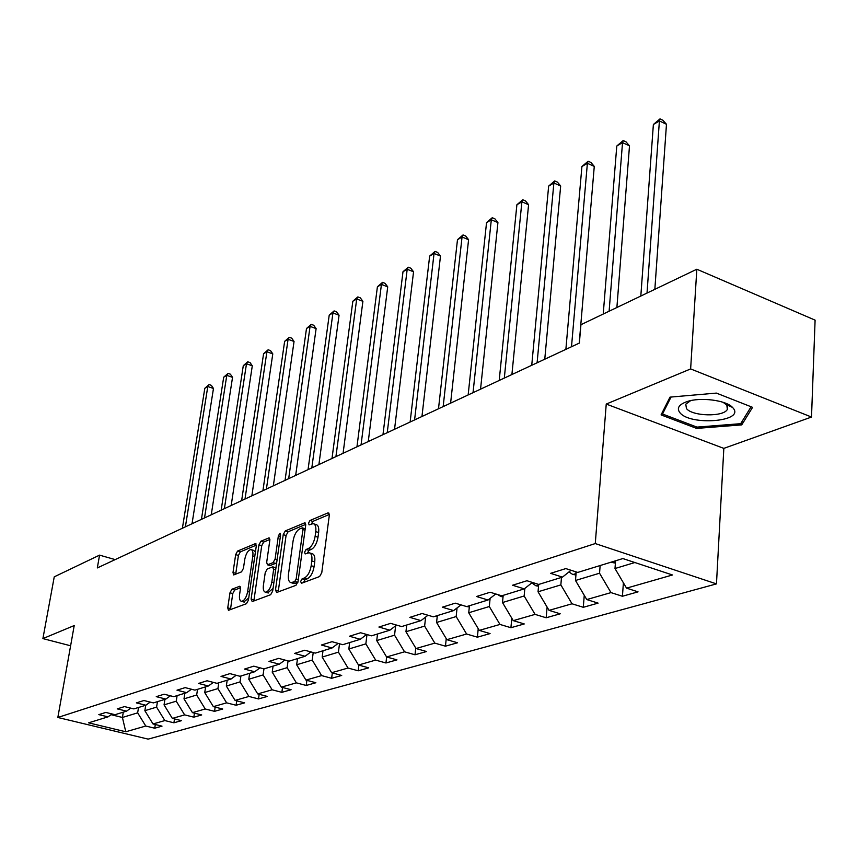 <?xml version="1.0" encoding="UTF-8"?>
<svg xmlns="http://www.w3.org/2000/svg" width="858" height="858" viewBox="0 0 858 858"><rect width="100%" height="100%" fill="white"/><g stroke="black" fill="none" stroke-linecap="round" stroke-linejoin="round"><path stroke-width="1.29" d="M300.622 581.488L301.501 583.268L319.605 576.544L321.771 572.672L329.311 515.304L328.003 512.88L309.985 520.495L308.526 523.155L309.094 524.881L313.116 523.637C315.358 524.195 316.237 526.855 315.755 531.628L315.122 536.336C313.974 542.578 311.722 546.653 308.376 548.573L306.07 549.485L304.601 552.155L305.18 553.925L309.127 552.766C311.422 553.346 312.323 556.081 311.829 560.971L311.186 565.733C310.028 572.039 307.775 576.115 304.408 577.96L302.102 578.828L300.622 581.488M309.888 552.992L312.022 553.646C314.318 554.225 315.218 556.96 314.736 561.84L314.103 566.602C312.945 572.908 310.682 576.973 307.314 578.818L304.998 579.676L303.507 582.518M313.899 523.884L315.98 524.528C318.232 525.085 319.122 527.756 318.64 532.528L318.007 537.226C316.87 543.468 314.618 547.543 311.261 549.452L308.944 550.364L307.475 553.099M231.896 589.242L229.987 592.781L227.745 607.829L228.442 610.317L246.461 603.7L248.423 600.096L256.285 545.956L255.577 543.564L237.569 551.061L235.671 554.611L233.001 572.522L233.687 574.935L241.516 571.868L243.447 568.296L244.766 559.319C246.042 553.378 248.091 550.128 250.944 549.56C252.638 550.01 253.26 552.155 252.82 556.005L247.651 591.58C246.385 597.554 244.337 600.804 241.495 601.329C239.757 600.847 239.114 598.616 239.575 594.658L240.444 588.738L239.736 586.271L231.896 589.242L234.663 590.036L232.754 593.575L230.459 609.641M74.217 625.557L42.9 638.599L54.247 576.833L99.56 555.137L97.319 567.932L579.365 343.071L580.93 324.71L696.825 269.23L690.636 368.929L606.241 404.064L595.27 543.564L57.84 717.481L74.217 625.557M275.482 589.982L276.651 592.492L295.946 585.328L298.037 581.542L305.695 525.214L304.901 522.747L285.264 530.93L283.237 534.641L275.482 589.982L278.346 590.808L278.292 591.881M270.656 594.712L252.198 601.576L251.104 599.099L258.955 544.841L260.918 541.216L269.101 537.848L269.83 540.272L266.688 562.333L267.439 564.8L273.091 562.644L275.107 558.955L278.367 535.832L280.051 533.204L280.587 534.899L272.694 591.023L270.656 594.712M729.815 405.298L728.667 405.63M595.27 543.564L716.462 583.89L148.144 739.124L57.84 717.481M155.309 724.517L154.719 728.206L162.012 726.147L153.014 723.959L164.833 720.57L173.906 722.801L181.478 720.656L172.351 718.403L184.631 714.886L193.833 717.17L201.705 714.95L192.449 712.644L205.212 708.987L214.543 711.336L222.726 709.019L213.352 706.649L226.619 702.841L236.089 705.255L244.605 702.852L235.092 700.418L248.917 696.449L258.505 698.927L267.374 696.428L257.732 693.918L272.136 689.789L281.864 692.342L291.109 689.725L281.327 687.151L296.353 682.85L306.22 685.467L315.873 682.743L305.941 680.094L321.621 675.6L331.638 678.292L341.709 675.45L331.638 672.726L348.026 668.028L358.194 670.806L368.715 667.835L358.505 665.025L375.643 660.102L385.95 662.977L396.964 659.866L386.593 656.96L404.547 651.812L415.004 654.772L426.544 651.522L416.023 648.519L434.824 643.125L445.452 646.192L457.55 642.771L446.868 639.682L466.602 634.019L477.38 637.183L490.079 633.59L479.247 630.394L499.978 624.442L510.918 627.713L524.259 623.948L513.256 620.634L535.07 614.382L546.171 617.771L560.22 613.802L549.056 610.37L572.018 603.785L583.29 607.303L598.09 603.12L586.765 599.56L610.982 592.61L622.425 596.256L638.041 591.848L626.544 588.148L672.468 574.978L622.854 558.558L577.745 572.425L565.808 568.586L550.611 573.337L562.473 577.123L571.042 570.27M154.719 728.206L145.763 726.029L125.783 731.767L88.578 722.833L108.011 716.859L98.82 714.628L105.824 712.44L115.058 714.693L126.544 711.153L117.235 708.869L124.507 706.595L133.869 708.901L145.817 705.233L136.368 702.884L143.929 700.525L153.421 702.895L165.841 699.077L156.263 696.664L164.125 694.208L173.766 696.642L186.69 692.663L176.973 690.186L185.156 687.623L194.938 690.132L208.397 685.992L198.541 683.44L207.078 680.769L216.999 683.343L231.038 679.032L221.021 676.415L229.923 673.627L239.993 676.276L254.644 671.771L244.487 669.079L253.775 666.162L263.996 668.897L279.3 664.189L268.983 661.411L278.7 658.376L289.071 661.186L305.073 656.273L294.594 653.399L304.762 650.225L315.294 653.12L332.035 647.983L321.396 645.023L332.035 641.687L342.739 644.69L360.274 639.296L349.474 636.239L360.628 632.754L371.493 635.842L389.886 630.19L378.914 627.037L390.626 623.369L401.662 626.565L420.967 620.634L409.824 617.363L422.125 613.513L433.344 616.827L453.635 610.585L442.32 607.207L455.266 603.153L466.655 606.585L488.02 600.021L476.522 596.503L490.154 592.245L501.726 595.806L524.249 588.878L512.569 585.231L526.951 580.737L538.706 584.437L562.473 577.123M157.454 701.651L156.585 707.131L144.852 710.681L145.731 705.255M144.852 710.681L153.014 723.959M156.585 707.131L164.833 720.57M126.544 711.153L130.77 708.14M177.113 695.613L176.244 701.19L164.05 704.868L164.929 699.356M164.05 704.868L172.351 718.403M176.244 701.19L184.631 714.886M145.817 705.233L150.204 702.091M197.533 689.328L196.675 695.012L183.998 698.841L184.867 693.221M183.998 698.841L192.449 712.644M196.675 695.012L205.212 708.987M165.841 699.077L170.41 695.795M218.779 682.796L217.921 688.588L204.74 692.567L205.609 686.85M204.74 692.567L213.352 706.649M217.921 688.588L226.619 702.841M186.69 692.663L191.431 689.231M240.905 675.997L240.047 681.895L226.33 686.046L227.188 680.212M226.33 686.046L235.092 700.418M240.047 681.895L248.917 696.449M208.397 685.992L213.342 682.4M263.953 668.886L263.095 674.924L248.799 679.246L249.646 673.305M248.799 679.246L257.732 693.918M263.095 674.924L272.136 689.789M231.038 679.032L236.175 675.267M288.052 660.907L287.14 667.663L272.222 672.168L273.069 666.108M272.222 672.168L281.327 687.151M287.14 667.663L296.353 682.85M254.644 671.771L260.006 667.824M313.213 652.552L312.226 660.07L296.664 664.778L297.49 658.601M296.664 664.778L305.941 680.094M312.226 660.07L321.621 675.6M279.3 664.189L284.888 660.049M339.5 643.779L338.438 652.144L322.179 657.067L322.994 650.761M322.179 657.067L331.638 672.726M338.438 652.144L348.026 668.028M305.073 656.273L310.907 651.919M366.988 634.555L365.851 643.865L348.841 649.002L349.646 642.567M348.841 649.002L358.505 665.025M365.851 643.865L375.643 660.102M332.035 647.983L338.138 643.403M395.635 625.804L394.551 635.188L376.737 640.572L377.52 633.987M376.737 640.572L386.593 656.96M394.551 635.188L404.547 651.812M360.274 639.296L366.656 634.47M425.622 617.063L424.624 626.093L405.952 631.735L406.713 625.021M405.952 631.735L416.023 648.519M424.624 626.093L434.824 643.125M389.886 630.19L396.568 625.096M457.067 607.925L456.166 616.559L436.572 622.479L437.323 615.604M436.572 622.479L446.868 639.682M456.166 616.559L466.602 634.019M420.967 620.634L427.981 615.25M490.111 598.38L489.307 606.531L468.725 612.762L469.444 605.727M468.725 612.762L479.247 630.394M489.307 606.531L499.978 624.442M453.635 610.585L460.993 604.879M524.849 588.395L524.152 595.999L502.498 602.541L503.185 595.355M502.498 602.541L513.256 620.634M524.152 595.999L535.07 614.382M488.02 600.021L495.752 593.961M561.486 577.423L560.853 584.899L538.041 591.795L538.695 584.437M538.041 591.795L549.056 610.37M560.853 584.899L572.018 603.785M524.249 588.878L532.378 582.443M600.139 565.54L599.549 573.208L575.493 580.48L576.19 571.932M575.493 580.48L586.765 599.56M599.549 573.208L610.982 592.61M634.856 562.526L614.993 568.532L615.572 560.8M614.993 568.532L626.544 588.148M606.241 404.064L723.83 448.38L811.507 417.042L690.636 368.929M811.507 417.042L815.1 320.141L696.825 269.23M42.9 638.599L70.613 645.784M723.83 448.38L716.462 583.89M115.176 559.598L99.56 555.137M123.295 712.161L122.415 717.46L137.655 712.848L138.535 707.475M111.057 714.693L122.415 717.46L125.783 731.767M137.655 712.848L145.763 726.029M108.011 716.859L112.076 713.963M623.401 582.807L622.425 596.256M584.255 595.302L583.29 607.303M547.104 607.078L546.171 617.771M511.808 618.189L510.918 627.713M478.228 628.689L477.38 637.183M446.246 638.642L445.452 646.192M415.755 648.08L415.004 654.772M386.647 656.981L385.95 662.977M358.88 665.122L358.194 670.806M332.325 672.908L331.638 678.292M306.896 680.351L306.22 685.467M282.529 687.472L281.864 692.342M259.159 694.294L258.505 698.927M236.722 700.836L236.089 705.255M215.165 707.11L214.543 711.336M194.444 713.137L193.833 717.17M174.506 718.94L173.906 722.801M669.991 397.136L661.068 414.897L696.632 428.41L741.741 424.882L752.573 407.346L716.387 393.093L669.991 397.136M741.902 421.707L741.741 424.882M696.707 427.016L696.632 428.41M329.365 514.446L312.848 521.385L311.4 524.002M305.748 524.367L288.084 531.799L286.068 535.51L278.346 590.808M294.723 581.585L296.182 578.946L302.917 529.59L302.359 527.863L299.667 528.914C296.407 530.834 294.208 534.845 293.082 540.948L288.449 574.442C287.934 579.322 288.803 582.056 291.076 582.668L294.723 581.585L297.898 582.271M305.223 528.742L302.52 527.906M293.264 583.311L295.216 583.333L292.321 582.485M297.608 582.443L295.216 583.333M269.895 539.446L263.696 542.052L261.733 545.677L253.861 600.954M270.055 565.572L276.641 562.912M263.395 585.424C262.945 589.435 263.631 591.698 265.444 592.192C268.415 591.645 270.538 588.32 271.825 582.207L273.638 569.358L272.479 566.923L267.213 569.004L265.219 572.672L263.395 585.424M267.76 592.857L273.048 588.449M275.954 567.792L273.069 566.923M240.508 587.773L234.663 590.036M243.822 601.984L248.734 597.951M255.394 552.091L253.711 550.396L251.458 549.721M256.338 545.141L240.315 551.876L238.417 555.426L235.693 574.216M615.4 563.105L610.853 562.247M654.847 289.318L666.473 124.281L659.405 120.957L653.378 124.496L640.819 296.042M647.018 293.071L659.405 120.957L660.016 118.876L662.837 120.217L666.473 124.281M653.378 124.496L660.016 118.876M679.826 412.58C689.886 426.051 744.991 421.739 733.193 408.161L732.518 407.411C726.093 400.128 699.881 396.879 686.657 401.726C678.839 404.633 676.565 408.247 679.826 412.58M690.658 400.632L685.778 404.182L686.443 408.505C692.149 416.441 723.916 417.138 727.359 409.33L726.823 405.126L723.08 402.284M729.697 405.223L728.517 405.566M751.104 406.767L740.69 423.68L696.964 427.112L662.515 414.006L671.053 397.05M662.666 411.722L662.515 414.006M575.943 574.935L572.769 574.485L568.961 571.932M616.891 307.496L629.504 145.849L622.522 142.643L616.784 146.021L603.228 314.039M574.506 571.385L576.158 572.361M609.116 311.218L622.522 142.643L623.208 140.562L625.997 141.849L629.504 145.849M616.784 146.021L623.208 140.562M538.545 586.175L535.928 585.789L531.81 582.893M579.225 343.136L594.272 166.388L587.387 163.31L581.917 166.527L565.872 349.367M571.503 346.739L587.387 163.31L588.148 161.218L590.905 162.452L594.272 166.388M581.917 166.527L588.148 161.218M503.045 596.846L500.933 596.535L497.694 594.562M544.766 359.212L560.671 185.982L553.882 183.011L548.659 186.089L531.735 365.283M537.097 362.784L553.882 183.011L554.708 180.92L557.421 182.111L560.671 185.982M548.659 186.089L554.708 180.92M469.305 606.992L466.956 606.488M511.904 374.538L528.592 204.697L521.889 201.823L516.891 204.762L499.206 380.459M504.311 378.078L521.889 201.823L522.779 199.742L525.461 200.89L528.592 204.697M516.891 204.762L522.779 199.742M437.205 616.666L435.274 616.237M480.555 389.157L497.93 222.576L491.312 219.809L486.54 222.619L468.146 394.948M473.037 392.674L491.312 219.809L492.256 217.718L494.905 218.833L497.93 222.576M486.54 222.619L492.256 217.718M406.617 625.89L405.073 625.514M450.6 403.131L468.586 239.693L462.054 237.012L457.486 239.693L438.492 408.783M443.157 406.606L462.054 237.012L463.052 234.931L465.669 236.004L468.586 239.693M457.486 239.693L463.052 234.931M377.434 634.695L376.254 634.384M421.954 416.495L440.486 256.07L434.051 253.485L429.665 256.059L410.124 422.018M414.586 419.937L434.051 253.485L435.092 251.405L437.666 252.445L440.486 256.07M429.665 256.059L435.092 251.405M349.549 643.114L348.713 642.846M394.541 429.29L413.556 271.782L407.196 269.273L402.992 271.739L382.968 434.684M387.237 432.689L407.196 269.273L408.279 267.203L410.821 268.211L413.556 271.782M402.992 271.739L408.279 267.203M322.94 651.158L322.361 650.954M368.264 441.538L387.719 286.851L381.435 284.427L377.402 286.797L356.949 446.825M361.046 444.905L381.435 284.427L382.55 282.357L385.06 283.333L387.719 286.851M377.402 286.797L382.55 282.357M343.082 453.292L362.902 301.319L356.703 298.97L352.831 301.244L331.992 458.462M335.928 456.628L356.703 298.97L357.85 296.911L360.328 297.855L362.902 301.319M352.831 301.244L357.85 296.911M318.897 464.564L339.06 315.229L332.936 312.945L329.215 315.133L308.043 469.626M311.819 467.867L332.936 312.945L334.116 310.907L336.561 311.819L339.06 315.229M329.215 315.133L334.116 310.907M295.667 475.407L316.119 328.603L310.081 326.383L306.499 328.496L285.038 480.362M288.674 478.667L310.081 326.383L311.282 324.356L313.696 325.246L316.119 328.603M306.499 328.496L311.282 324.356M273.337 485.821L294.047 341.473L288.084 339.318L284.641 341.345L262.923 490.679M266.409 489.049L288.084 339.318L289.318 337.301L291.699 338.159L294.047 341.473M284.641 341.345L289.318 337.301M251.855 495.838L272.79 353.871L266.902 351.78L263.578 353.732L241.645 500.6M245.002 499.034L266.902 351.78L268.146 349.774L270.506 350.611L272.79 353.871M263.578 353.732L268.146 349.774M231.177 505.491L252.295 365.819L246.482 363.781L243.286 365.669L221.16 510.156M224.388 508.655L246.482 363.781L247.748 361.786L250.075 362.602L252.295 365.819M243.286 365.669L247.748 361.786M211.25 514.789L232.539 377.348L226.791 375.364L223.702 377.188L201.426 519.369M204.536 517.91L226.791 375.364L228.078 373.38L230.373 374.174L232.539 377.348M223.702 377.188L228.078 373.38M192.031 523.745L213.47 388.47L207.797 386.54L204.815 388.299L182.389 528.249M185.392 526.844L207.797 386.54L209.095 384.566L211.358 385.339L213.47 388.47M204.815 388.299L209.095 384.566M307.314 578.818L304.408 577.96M314.103 566.602L311.186 565.733M314.736 561.84L311.829 560.971M308.944 550.364L306.07 549.485M311.261 549.452L308.376 548.573M318.007 537.226L315.122 536.336M318.64 532.528L315.755 531.628M312.848 521.385L309.985 520.495M329.064 513.213L328.003 512.88M304.998 579.676L302.102 578.828M286.068 535.51L283.237 534.641M288.084 531.799L285.264 530.93M305.448 523.133L304.461 522.822M298.305 579.568L296.182 578.946M305.019 530.244L302.917 529.59M253.925 599.892L251.104 599.099M261.733 545.677L258.955 544.841M263.696 542.052L260.918 541.216M269.605 538.191L268.704 537.923M270.635 565.572L267.814 564.746M275.911 563.481L273.091 562.644M277.113 559.555L275.107 558.955M280.362 536.443L278.367 535.832M273.852 582.796L271.825 582.207M275.654 569.959L273.638 569.358M240.186 586.55L239.393 586.325M249.581 592.138L247.651 591.58M254.74 556.574L252.82 556.005M235.757 573.326L233.001 572.522M238.417 555.426L235.671 554.611M240.315 551.876L237.569 551.061M256.049 543.886L255.191 543.629M230.523 608.601L227.745 607.829M232.754 593.575L229.987 592.781M611.818 562.591L615.529 561.454M572.983 574.517L576.061 573.562M536.132 585.821L538.642 585.059M501.136 596.567L503.131 595.956M467.857 606.788L469.38 606.316M436.164 616.516L437.258 616.183M405.941 625.793L406.649 625.579M293.951 583.515L291.076 582.668M270.259 565.636L267.439 564.8M268.286 593.007L265.444 592.192M244.294 602.123L241.495 601.329M727.638 404.107L727.584 405.137M727.52 406.274L727.359 409.33M689.36 400.943L686.657 401.726M726.318 404.558L732.518 407.411"/></g></svg>
